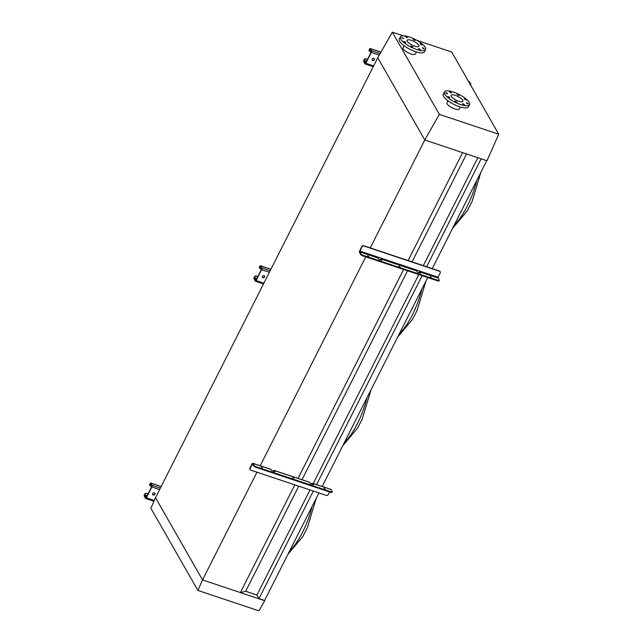<?xml version="1.0" encoding="UTF-8"?>
<svg xmlns="http://www.w3.org/2000/svg" width="643" height="643" viewBox="0 0 643 643"><rect width="100%" height="100%" fill="white"/><g stroke="black" fill="none" stroke-linecap="round" stroke-linejoin="round"><path stroke-width="0.96" d="M307.442 527.501L302.757 536.6L287.871 554.419M362.314 418.874L357.629 427.965L342.743 445.792M417.186 310.239L412.501 319.338L397.615 337.157M472.058 201.613L467.373 210.711L452.487 228.53M197.883 590.435L258.96 610.85L264.723 600.715L202.545 579.93L197.883 590.435L150.856 508.211L155.518 497.706L202.545 579.93L155.518 497.706L377.754 57.757L424.774 139.981L462.63 152.632L408.112 260.552M256.959 472.203L202.545 579.93L240.394 592.581L245.658 591.271L256.951 595.04L258.992 598.617L264.594 600.49L318.936 492.916M322.191 486.47L427.732 277.543M432.241 268.621L486.751 160.694M258.992 598.617L313.326 491.043M316.581 484.597L422.121 275.67M426.63 266.741L481.149 158.821M256.951 595.04L310.039 489.942M313.294 483.496L418.826 274.569M423.335 265.647L477.853 157.72M245.658 591.271L298.746 486.172M302.001 479.726L407.541 270.799M412.05 261.87L466.569 153.95M240.394 592.581L294.807 484.854M298.031 478.48L403.603 269.481M260.182 465.829L365.754 256.83M370.264 247.901L424.774 139.981L486.96 160.766L498.735 134.226L439.346 114.374L392.318 32.15L377.754 57.757L424.774 139.981L439.346 114.374M413.835 39.303L413.095 39.287L414.422 40.324L415.153 40.332L413.835 39.303M406.183 36.739L405.452 36.731L407.509 37.776L406.183 36.739M402.357 37.696L401.618 37.688L403.675 38.725L402.357 37.696M404.592 41.602L403.852 41.594L405.91 42.631L404.592 41.602M411.576 46.175L410.845 46.167L412.163 47.196L412.902 47.204L411.576 46.175M419.228 48.731L418.489 48.723L420.546 49.76L419.228 48.731M423.054 47.775L422.322 47.767L423.641 48.796L424.38 48.804L423.054 47.775M420.819 43.869L420.088 43.861L421.406 44.889L422.146 44.897L420.819 43.869M425.216 47.333A14.082 4.372 -153.2 0 1 425.57 49.599A14.082 4.372 -153.2 0 1 413.819 48.442A14.082 4.372 -153.2 0 1 400.782 39.167A14.082 4.372 -153.2 0 1 400.428 36.9A14.082 4.372 -153.2 0 1 412.179 38.05A14.082 4.372 -153.2 0 1 425.216 47.333M425.57 49.599L424.476 51.77A14.082 4.372 -153.2 0 1 412.718 50.62A14.082 4.372 -153.2 0 1 399.689 41.337A14.082 4.372 -153.2 0 1 399.327 39.07L400.428 36.9M416.351 51.938L415.33 53.972A6.912 2.146 -153.2 0 1 409.559 53.401A6.912 2.146 -153.2 0 1 403.161 48.844A6.912 2.146 -153.2 0 1 402.984 47.735L404.013 45.701M407.276 41.337A6.591 2.05 -153.2 0 1 407.115 40.276A6.591 2.05 -153.2 0 1 412.613 40.814A6.591 2.05 -153.2 0 1 418.722 45.155A6.591 2.05 -153.2 0 1 418.882 46.224A6.591 2.05 -153.2 0 1 413.385 45.677A6.591 2.05 -153.2 0 1 407.276 41.337M457.808 94.36L457.077 94.352L458.395 95.381L459.134 95.389L457.808 94.36M450.164 91.804L449.425 91.796L450.743 92.825L451.482 92.833L450.164 91.804M446.33 92.761L445.599 92.753L446.917 93.782L447.649 93.79L446.33 92.761M448.565 96.667L447.825 96.659L449.883 97.696L448.565 96.667M455.557 101.232L454.818 101.224L456.876 102.261L455.557 101.232M463.201 103.788L462.47 103.78L464.527 104.825L463.201 103.788M467.035 102.84L466.296 102.832L467.614 103.861L468.353 103.869L467.035 102.84M464.801 98.934L464.061 98.926L466.119 99.962L464.801 98.934M469.189 102.39A14.082 4.372 -153.2 0 1 469.543 104.656A14.082 4.372 -153.2 0 1 457.792 103.507A14.082 4.372 -153.2 0 1 444.763 94.224A14.082 4.372 -153.2 0 1 444.401 91.957A14.082 4.372 -153.2 0 1 456.16 93.114A14.082 4.372 -153.2 0 1 469.189 102.39M469.543 104.656L468.45 106.834A14.082 4.372 -153.2 0 1 456.691 105.677A14.082 4.372 -153.2 0 1 443.662 96.394A14.082 4.372 -153.2 0 1 443.308 94.127L444.401 91.957M451.257 96.394A6.591 2.05 -153.2 0 1 451.089 95.333A6.591 2.05 -153.2 0 1 456.594 95.871A6.591 2.05 -153.2 0 1 462.695 100.22A6.591 2.05 -153.2 0 1 462.864 101.281A6.591 2.05 -153.2 0 1 457.358 100.742A6.591 2.05 -153.2 0 1 451.257 96.394M460.332 107.003L459.303 109.029A6.912 2.146 -153.2 0 1 453.532 108.466A6.912 2.146 -153.2 0 1 447.134 103.909A6.912 2.146 -153.2 0 1 446.965 102.792L447.986 100.766M498.735 134.226L451.707 52.003L416.865 40.356M403.217 35.791L392.318 32.15M373.816 58.344A1.278 1.101 150.2 0 0 372.723 60.514A1.278 1.101 150.2 0 0 373.816 58.344M374.29 58.658A1.278 1.101 -29.8 0 1 372.088 59.92M369.283 50.837A1.278 1.101 -29.8 0 1 369.195 49.696L369.468 49.149A1.278 0.514 108.5 0 1 370.199 48.506A1.278 0.514 108.5 0 1 370.344 48.635L371.574 50.789A1.278 0.514 108.5 0 1 371.349 52.437L365.859 63.303A1.278 0.514 108.5 0 1 365.136 63.954A1.278 0.514 108.5 0 1 364.991 63.826L363.753 61.664A1.278 0.514 108.5 0 1 363.978 60.016L364.251 59.469A1.278 1.101 -29.8 0 1 365.915 58.754L367.571 59.309M365.915 58.754L367.474 59.51M469.173 81.669A1.278 0.514 108.5 0 1 469.358 81.653A1.278 0.514 108.5 0 1 469.503 81.782L470.74 83.936A1.278 0.514 108.5 0 1 470.684 85.173M366.076 59.043A1.278 1.101 150.2 0 0 364.42 59.751L364.034 61.125L365.264 63.279L365.698 63.022L371.188 52.155L370.071 49.173L369.355 49.977A1.278 1.101 150.2 0 0 369.918 51.432L371.292 51.89M399.986 266.949L398.965 266.146L399.986 266.949M368.672 256.485L367.651 255.681L368.672 256.485M431.3 277.414L430.28 276.619L431.3 277.414M363.6 245.674L363.761 245.956A1.278 1.101 150.2 0 0 362.097 246.671L359.767 251.903L361.061 254.17L362.499 255.11L362.226 255.649L360.787 254.708L359.493 252.442A1.278 0.514 108.5 0 1 359.718 250.786L361.937 246.39A1.278 1.101 -29.8 0 1 363.6 245.674L439.555 271.065A1.278 1.101 -29.8 0 1 440.182 271.659M381.251 260.182L380.921 259.603A1.278 0.514 108.5 0 1 381.058 258.156M362.226 255.649L438.18 281.039L439.273 280.509L438.052 277.205L440.278 272.801A1.278 1.101 150.2 0 0 439.716 271.346L439.555 271.065M419.895 273.098L419.566 272.528A1.278 0.514 108.5 0 1 419.702 271.073M438.968 280.846L438.18 281.039M362.499 255.11L438.454 280.493M419.839 271.981L420.474 273.162L417.846 272.415L416.511 270.864L416.624 270.044L419.951 271.153L419.839 271.981L437.939 278.033M381.195 259.065L381.829 260.246L379.201 259.499L377.867 257.947L377.98 257.12L381.307 258.237L381.195 259.065L416.511 270.864M363.761 245.956L439.716 271.346M264.072 275.606A1.278 1.101 150.2 0 0 262.979 277.776A1.278 1.101 150.2 0 0 264.072 275.606M264.538 275.919A1.278 1.101 -29.8 0 1 262.344 277.173M259.539 268.099A1.278 1.101 -29.8 0 1 259.45 266.958L259.724 266.411A1.278 0.514 108.5 0 1 260.455 265.76A1.278 0.514 108.5 0 1 260.592 265.889L261.83 268.043A1.278 0.514 108.5 0 1 261.605 269.698L256.115 280.565A1.278 0.514 108.5 0 1 255.384 281.208A1.278 0.514 108.5 0 1 255.247 281.079L254.009 278.925A1.278 0.514 108.5 0 1 254.234 277.278L254.507 276.731A1.278 1.101 -29.8 0 1 256.171 276.016L257.827 276.57M256.171 276.016L257.73 276.763M256.332 276.297A1.278 1.101 150.2 0 0 254.668 277.012L254.282 278.387L255.52 280.541L255.954 280.276L261.444 269.417L260.319 266.435L259.611 267.239A1.278 1.101 150.2 0 0 260.174 268.694L261.54 269.152M154.328 492.86A1.278 1.101 150.2 0 0 153.227 495.038A1.278 1.101 150.2 0 0 154.328 492.86M154.794 493.181A1.278 1.101 -29.8 0 1 152.6 494.435M149.795 485.352A1.278 1.101 -29.8 0 1 149.706 484.211L149.98 483.673A1.278 0.514 108.5 0 1 150.711 483.022A1.278 0.514 108.5 0 1 150.848 483.15L152.086 485.304A1.278 0.514 108.5 0 1 151.861 486.96L146.371 497.819A1.278 0.514 108.5 0 1 145.639 498.47A1.278 0.514 108.5 0 1 145.495 498.341L144.265 496.187A1.278 0.514 108.5 0 1 144.49 494.531L144.763 493.993A1.278 1.101 -29.8 0 1 146.427 493.277L148.083 493.832M146.427 493.277L147.986 494.025M146.588 493.559A1.278 1.101 150.2 0 0 144.924 494.274L144.538 495.64L145.768 497.795L146.21 497.537L151.7 486.679L150.575 483.697L149.867 484.5A1.278 1.101 150.2 0 0 150.43 485.955L151.796 486.413M324.016 488.125L325.036 488.929L324.016 488.125M261.38 467.188L262.408 467.991L261.38 467.188M292.702 477.661L293.722 478.456L292.702 477.661M271.949 470.797L274.014 471.046L274.416 471.689M310.585 483.713L312.659 483.962L313.061 484.605M270.695 469.342A1.278 0.514 108.5 0 1 270.888 469.326A1.278 0.514 108.5 0 1 271.033 469.454L271.643 470.531L274.585 471.745L274.979 471.64L274.36 470.563A1.278 0.514 -71.5 0 0 274.215 470.435A1.278 0.514 -71.5 0 0 273.484 471.086L271.603 470.459M309.339 482.258A1.278 0.514 108.5 0 1 309.532 482.242A1.278 0.514 108.5 0 1 309.677 482.371L311.003 483.914L313.229 484.661L313.623 484.557L313.004 483.48A1.278 0.514 -71.5 0 0 312.86 483.351A1.278 0.514 -71.5 0 0 312.128 484.002L310.248 483.375M330.767 489.419A1.278 0.514 108.5 0 1 330.96 489.403A1.278 0.514 108.5 0 1 331.105 489.532L332.431 492.008L331.338 492.538L332.431 492.008M249.926 469.462A1.278 1.101 -29.8 0 1 249.838 468.321L252.056 463.925A1.278 0.514 108.5 0 1 252.787 463.273A1.278 0.514 108.5 0 1 252.932 463.402L254.226 465.669L255.665 466.609L255.384 467.156L253.953 466.215L252.586 463.884L249.998 468.602A1.278 1.101 150.2 0 0 250.561 470.065L326.515 495.448A1.278 1.101 150.2 0 0 328.171 494.732L329.578 491.951M255.384 467.156L331.338 492.538M255.665 466.609L331.619 491.999M313.02 484.525L312.128 484.002M274.376 471.608L273.484 471.086M476.768 180.458A51.987 21.042 108.5 0 1 454.022 225.492M467.373 199.065L461.312 211.057M421.896 289.093A51.987 21.042 108.5 0 1 399.15 334.119M412.501 307.7L406.44 319.684M367.024 397.72A51.987 21.042 108.5 0 1 344.278 442.754M357.621 416.326L351.568 428.31M312.152 506.346A51.987 21.042 108.5 0 1 289.406 551.381M302.749 524.953L296.696 536.945M365.859 63.303L373.631 65.899M371.349 52.437L379.266 55.089M371.574 50.789L380.093 53.634M469.792 83.614L470.74 83.936M370.344 48.635L380.929 52.171M468.554 81.46L469.503 81.782M369.629 49.439L370.352 49.68M364.034 61.125L366.277 61.873M364.147 60.297L366.655 61.133M359.767 251.903L377.867 257.947M359.879 251.075L377.98 257.12M381.307 258.237L416.624 270.044M419.951 271.153L438.052 277.205M360.787 254.708L361.061 254.17M256.115 280.565L263.887 283.161M261.605 269.698L269.377 272.294M261.83 268.043L270.124 270.816M260.592 265.889L270.88 269.329M259.885 266.692L260.608 266.933M254.282 278.387L256.533 279.134M254.395 277.559L256.903 278.395M146.371 497.819L154.288 500.471M151.861 486.96L159.633 489.556M152.086 485.304L160.38 488.077M150.848 483.15L161.128 486.59M150.141 483.954L150.864 484.195M144.538 495.64L146.789 496.396M144.651 494.821L147.159 495.657M274.36 470.563L309.677 482.371M313.004 483.48L331.105 489.532M252.217 464.206L252.94 464.447M252.932 463.402L271.033 469.454M253.953 466.215L254.226 465.669M316.195 498.333L307.306 527.831M371.075 389.706L362.178 419.196M425.947 281.071L417.05 310.569M480.819 172.445L471.93 201.942M365.136 63.954L373.253 66.663M370.199 48.506L380.969 52.099M468.498 81.364L469.358 81.653M439 281.047L439.273 280.509M255.384 281.208L263.501 283.925M260.455 265.76L270.912 269.256M145.639 498.47L153.942 501.243M150.711 483.022L161.168 486.518M274.215 470.435L309.532 482.242M312.86 483.351L330.96 489.403M252.787 463.273L270.888 469.326"/></g></svg>
